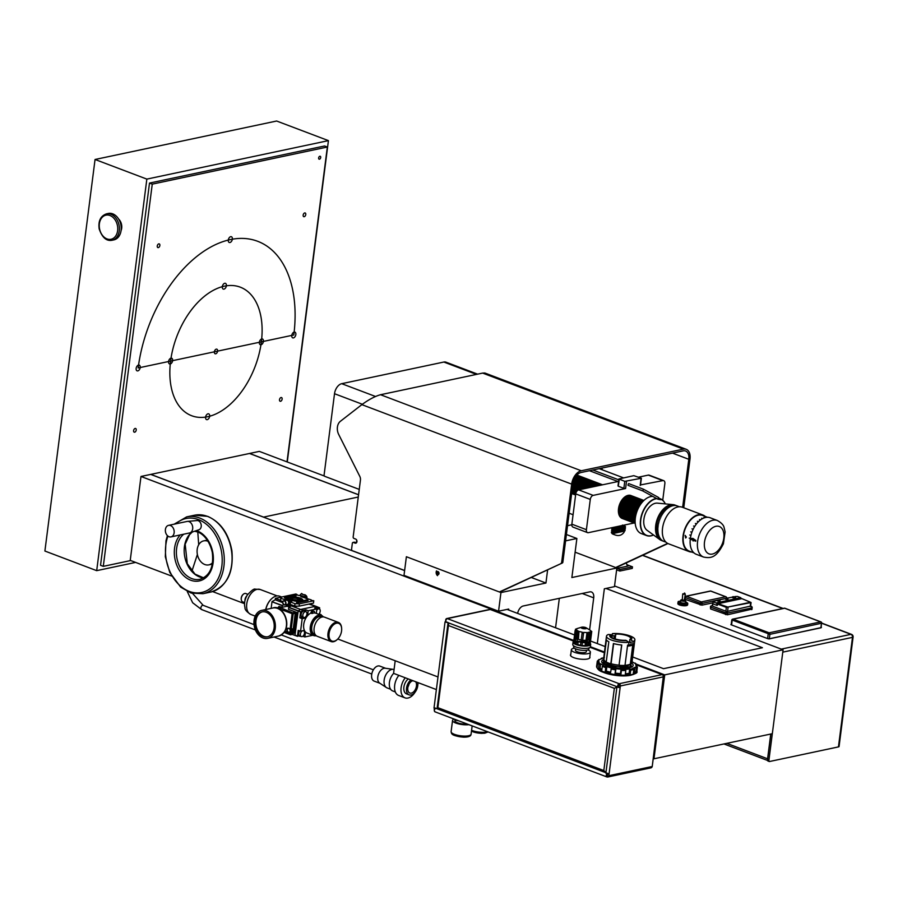 <?xml version="1.0" encoding="UTF-8"?>
<svg xmlns="http://www.w3.org/2000/svg" width="898" height="898" viewBox="0 0 898 898"><rect width="100%" height="100%" fill="white"/><g stroke="black" fill="none" stroke-linecap="round" stroke-linejoin="round"><path stroke-width="1.35" d="M436.81 573.418L436.989 572.082L437.977 571.745L438.628 574.114L437.64 574.439L436.81 573.418L437.719 573.227M436.989 572.082L437.887 571.88M436.63 572.643A1.594 1.179 78 0 1 438.572 572.004A1.594 1.179 78 0 1 438.235 574.63A1.594 1.179 78 0 1 436.63 572.643M499.378 591.973L562.361 562.979A1.179 0.864 -102 0 0 562.855 562.204L572.89 483.854A10.417 6.353 -69.3 0 1 581.04 472.505L683.176 450.863A10.417 6.353 -69.3 0 1 685.601 451.009A10.417 6.353 -69.3 0 1 688.8 459.293L682.637 507.348M562.855 562.204L561.643 562.462A1.179 0.864 78 0 1 561.16 563.237M561.643 562.462L571.678 484.123A12.258 7.487 110.7 0 1 581.275 470.765L683.389 449.123A12.258 7.487 110.7 0 1 686.24 449.303L484.875 373.018L482.653 373.085L683.389 449.123M581.275 470.765L380.539 394.727C374.982 396.265 368.764 399.565 361.86 404.639L340.398 421.285A9.822 7.24 78 0 0 338.703 434.475L359.795 476.378A4.905 3.626 -102 0 1 360.446 480.071L353.161 536.914A1.212 0.898 78 0 0 353.913 538.407L355.619 539.058A2.144 1.583 78 0 1 356.966 541.225A2.144 1.583 78 0 1 355.81 543.178A2.144 1.583 78 0 1 355.103 543.122L353.397 542.471L354.598 542.224A1.212 0.898 -102 0 0 353.846 542.381M404.628 570.488L352.342 550.687A1.212 0.898 78 0 1 351.589 549.194L352.342 543.29A1.212 0.898 78 0 1 353.397 542.471M686.24 449.303A12.258 7.487 110.7 0 1 690.001 459.058L683.76 507.774M667.932 543.526L616.017 567.682M380.539 394.727L482.653 373.085M615.646 567.547L667.618 543.369M562.361 562.979L499.737 592.108M354.598 542.224L356.304 542.863A2.144 1.583 -102 0 0 356.371 542.886L356.719 540.181M477.613 374.152L445.992 362.175A9.204 5.613 110.7 0 0 443.848 362.04L341.723 383.682A9.204 5.613 110.7 0 0 334.516 393.717L324.111 474.919A1.179 0.864 78 0 0 324.84 476.367L359.245 489.399M571.813 524.78L567.525 525.689M602.03 469.71L602.255 468.004M597.316 643.597L604.343 588.796L614.468 586.641L616.859 567.996L571.869 577.537L576.875 538.486L565.583 540.877M555.559 627.781L559.331 598.326M589.616 629.88L593.713 597.844A7.364 4.49 110.7 0 0 591.468 591.995A7.364 4.49 110.7 0 0 589.75 591.883L523.287 605.97A7.364 4.49 110.7 0 0 517.618 613.401M575.124 552.191L616.859 567.996M508.571 609.978L508.695 609.057L498.558 611.212L500.949 592.568L545.939 583.027L547.623 569.837M498.558 611.212L403.999 575.382L406.39 556.738L500.949 592.568M545.939 583.027L531.234 577.459M566.402 534.512L576.875 538.486M395.199 660.748L393.582 673.365L436.372 689.574M693.851 540.27A1.201 0.887 78 0 1 693.469 538.822M693.099 541.011L693.705 540.439L690.281 539.148L690.371 538.407L692.987 538.441L695.827 540.473A19.543 11.921 110.7 0 0 695.737 541.213L693.705 540.439L693.795 539.698M691.898 538.98L691.808 539.72M644.068 500.298A19.442 11.865 110.7 0 0 644.012 500.343A19.442 11.865 110.7 0 0 635.324 517.899A19.442 11.865 110.7 0 0 635.234 523.545A19.442 11.865 110.7 0 0 635.234 523.613M653.486 534.961A19.442 11.865 -69.3 0 1 640.779 519.964A19.442 11.865 -69.3 0 1 656.865 498.648M659.951 498.884A19.442 11.865 -69.3 0 1 665.261 503.89M666.013 542.201L661.523 540.506A18.948 11.562 -69.3 0 1 659.828 539.586L647.088 530.303A14.727 8.98 -69.3 0 1 645.213 514.06A14.727 8.98 -69.3 0 1 657.381 503.138L673.073 504.631A18.948 11.562 -69.3 0 1 674.948 505.069L679.438 506.764M656.483 498.435A19.633 11.977 110.7 0 0 640.51 519.942A19.633 11.977 110.7 0 0 646.515 535.556L641.352 533.603A19.633 11.977 -69.3 0 1 635.245 523.68A19.633 11.977 -69.3 0 1 635.346 517.989A19.633 11.977 -69.3 0 1 644.124 500.253A19.633 11.977 -69.3 0 1 652.745 496.392M646.515 535.556A19.633 11.977 110.7 0 0 653.542 535.006M665.317 503.89A19.633 11.977 110.7 0 0 660.434 498.828A19.633 11.977 110.7 0 0 659.671 498.592M694.053 540.035L695.804 540.697M690.371 538.407A19.543 11.921 -69.3 0 1 710.15 517.764L717.423 520.526A19.543 11.921 110.7 0 0 697.6 541.528A19.543 11.921 110.7 0 0 703.583 557.063L696.309 554.313A19.543 11.921 -69.3 0 1 690.281 539.148M690.584 538.721L692.066 539.283M576.819 475.177A12.269 7.487 -69.3 0 1 578.514 475.727M576.348 475.716A12.269 7.487 -69.3 0 1 579.726 476.176M575.427 476.973A12.269 7.487 -69.3 0 1 580.927 476.636M574.159 479.341A12.269 7.487 -69.3 0 1 582.129 477.096M573.081 482.686A12.269 7.487 -69.3 0 1 583.341 477.545M572.509 486.817A12.269 7.487 -69.3 0 1 584.542 478.005M572.576 493.866A12.269 7.487 -69.3 0 1 572.711 491.386A12.269 7.487 -69.3 0 1 585.743 478.466M573.788 494.327A12.269 7.487 -69.3 0 1 573.912 491.846A12.269 7.487 -69.3 0 1 586.955 478.915M574.989 494.776A12.269 7.487 -69.3 0 1 575.124 492.295A12.269 7.487 -69.3 0 1 588.156 479.375M576.494 491.689A12.269 7.487 -69.3 0 1 589.369 479.835M578.233 489.994A12.269 7.487 -69.3 0 1 590.57 480.284M579.715 489.646A12.269 7.487 -69.3 0 1 591.771 480.744M581.208 489.32A12.269 7.487 -69.3 0 1 592.983 481.205M582.757 488.995A12.269 7.487 -69.3 0 1 594.184 481.654M584.34 488.658A12.269 7.487 -69.3 0 1 595.385 482.114M585.979 488.31A12.269 7.487 -69.3 0 1 596.598 482.574M587.685 487.951A12.269 7.487 -69.3 0 1 597.799 483.023M589.458 487.58A12.269 7.487 -69.3 0 1 599.011 483.483M591.322 487.176A12.269 7.487 -69.3 0 1 600.212 483.943M593.32 486.761A12.269 7.487 -69.3 0 1 601.413 484.392M595.531 486.289A12.269 7.487 -69.3 0 1 602.536 484.808M598.203 485.728A12.269 7.487 -69.3 0 1 602.468 484.819M622.886 518.674A12.269 7.487 -69.3 0 1 618.509 508.728A12.269 7.487 -69.3 0 1 631.541 495.808M624.088 519.134A12.269 7.487 -69.3 0 1 619.71 509.188A12.269 7.487 -69.3 0 1 632.753 496.268M625.289 519.594A12.269 7.487 -69.3 0 1 620.911 509.649A12.269 7.487 -69.3 0 1 633.954 496.717M626.501 520.043A12.269 7.487 -69.3 0 1 622.123 510.098A12.269 7.487 -69.3 0 1 635.167 497.178M627.702 520.503A12.269 7.487 -69.3 0 1 623.324 510.558A12.269 7.487 -69.3 0 1 636.368 497.638M628.914 520.963A12.269 7.487 -69.3 0 1 624.537 511.018A12.269 7.487 -69.3 0 1 637.569 498.087M630.115 521.412A12.269 7.487 -69.3 0 1 625.738 511.467A12.269 7.487 -69.3 0 1 638.781 498.547M631.316 521.873A12.269 7.487 -69.3 0 1 626.939 511.927A12.269 7.487 -69.3 0 1 639.982 499.007M632.529 522.333A12.269 7.487 -69.3 0 1 628.151 512.388A12.269 7.487 -69.3 0 1 641.183 499.456M633.73 522.782A12.269 7.487 -69.3 0 1 629.352 512.837A12.269 7.487 -69.3 0 1 642.396 499.917M634.931 523.242A12.269 7.487 -69.3 0 1 630.553 513.297A12.269 7.487 -69.3 0 1 643.597 500.377M635.212 523.388A12.269 7.487 -69.3 0 1 631.765 513.757A12.269 7.487 -69.3 0 1 643.9 500.455M635.178 523.006A12.269 7.487 -69.3 0 1 632.967 514.206A12.269 7.487 -69.3 0 1 643.619 500.714M635.122 521.772A12.269 7.487 -69.3 0 1 634.168 514.666A12.269 7.487 -69.3 0 1 642.755 501.6M635.279 518.269A12.269 7.487 -69.3 0 1 635.38 515.126A12.269 7.487 -69.3 0 1 640.566 504.328M686.364 537.083L685.129 535.399L685.679 538.014L686.364 537.083M659.828 539.586A18.948 11.562 -69.3 0 1 657.426 518.685A18.948 11.562 -69.3 0 1 673.073 504.631M691.696 552.034A19.543 11.921 -69.3 0 1 689.035 551.552L668.527 543.784A19.543 11.921 -69.3 0 1 664.295 521.289A19.543 11.921 -69.3 0 1 682.368 507.247L702.876 515.014A19.543 11.921 -69.3 0 1 705.188 516.417M689.035 551.552A19.543 11.921 -69.3 0 1 684.804 529.057A19.543 11.921 -69.3 0 1 702.876 515.014M707.489 517.293L702.707 515.474A19.049 11.618 110.7 0 0 685.084 529.169A19.049 11.618 110.7 0 0 689.204 551.091L693.997 552.91M632.663 656.988L663.543 668.684L762.436 647.727L605.959 588.448M358.56 494.731L249.61 453.456L259.331 451.391L324.425 476.052M636.446 664.161L664.722 674.881L653.98 758.776L772.325 733.7L783.078 649.793L614.558 585.956M212.456 563.562A12.269 9.047 78 0 1 210.009 564.618L208.83 564.864A12.269 9.047 78 0 1 204.8 564.516A12.269 9.047 78 0 1 197.089 552.057A12.269 9.047 78 0 1 203.745 540.854A12.269 9.047 78 0 1 207.786 541.213A12.269 9.047 78 0 1 208.055 541.326M203.745 540.854L204.924 540.607A12.269 9.047 78 0 1 207.584 540.574M212.59 562.698A12.269 9.047 78 0 1 208.83 564.864M204.418 540.719A12.291 9.07 78 0 1 207.573 540.551M212.456 563.596A12.291 9.07 78 0 1 209.503 564.73M197.38 554.459L191.925 571.139M197.796 532.099L198.705 544.783M169.06 536.723A5.893 4.344 78 0 1 165.355 530.74A5.893 4.344 78 0 1 168.555 525.364A5.893 4.344 78 0 1 174.021 530.224A5.893 4.344 78 0 1 170.99 536.892A5.893 4.344 78 0 1 169.06 536.723M168.555 525.364L187.098 521.435A5.893 4.344 78 0 1 187.48 521.379A5.893 4.344 78 0 1 192.565 526.295A5.893 4.344 78 0 1 189.916 532.851A5.893 4.344 78 0 1 189.534 532.963L170.99 536.892M187.48 521.379L197.055 520.548A4.715 3.48 78 0 1 201.118 524.477A4.715 3.48 78 0 1 198.997 529.73L189.916 532.851M605.162 646.571L590.536 641.026M574.563 634.976L507.067 609.405M404.616 570.589L150.718 474.413L140.986 476.468L573.856 640.454M358.56 494.787L249.509 453.479L150.808 474.391L263.563 517.102L358.268 497.032M653.98 758.776L653.261 758.507M437.988 676.957L337.783 638.994M244.57 603.692L212.613 591.58M171.63 576.056L130.232 560.374L140.986 476.468M604.466 652.049L590.39 646.717M664.722 674.881L783.078 649.793M628.959 664.655A11.595 3.356 -172.7 0 1 628.948 664.688A11.595 3.356 -172.7 0 1 619.598 666.675A11.595 3.356 7.3 0 1 616.645 666.372A11.595 3.356 -172.7 0 1 609.809 664.722A11.595 3.356 -172.7 0 1 606.15 662.398A11.595 3.356 -172.7 0 1 605.959 661.714M614.266 667.573L614.367 666.81A14.301 4.131 7.3 0 1 604.062 662.904L603.894 664.194M611.448 637.064L611.718 634.965A9.968 2.885 7.3 0 0 610.898 635.919A9.968 2.885 7.3 0 0 615.691 639.084A9.968 2.885 7.3 0 0 625.771 640.285L628.993 642.328A14.301 4.131 -172.7 0 1 613.985 640.858A14.301 4.131 -172.7 0 1 606.498 636.154A14.301 4.131 -172.7 0 1 608.294 634.493L610.831 634.628A11.124 3.21 7.3 0 0 613.435 638.747A11.124 3.21 7.3 0 0 626.658 640.622M614.67 638.759A9.968 2.885 -172.7 0 1 615.209 638.725L613.693 638.388M629.509 642.115L629.857 639.421A9.968 2.885 7.3 0 0 630.677 638.456A9.968 2.885 7.3 0 0 627.376 635.795A9.968 2.885 7.3 0 0 615.804 634.1L615.209 638.725M603.602 658.952A14.301 4.131 7.3 0 0 603.557 659.154A14.301 4.131 7.3 0 0 603.546 659.368L606.139 639.095A14.301 4.131 7.3 0 0 608.822 641.789L606.229 662.062A14.301 4.131 7.3 0 0 610.808 663.802L611.067 663.745A13.919 4.019 7.3 0 0 619.048 665.16L621.764 645.022A14.301 4.131 7.3 0 1 613.401 643.529L610.808 663.802M619.171 665.283A14.301 4.131 7.3 0 0 624.997 665.407L627.601 645.134A14.301 4.131 7.3 0 0 628.634 645.056L628.993 642.328M629.857 639.421L630.744 639.758A11.124 3.21 7.3 0 0 628.129 635.638A11.124 3.21 7.3 0 0 614.905 633.764L612.38 633.629A14.301 4.131 -172.7 0 1 627.388 635.088A14.301 4.131 -172.7 0 1 634.875 639.791A14.301 4.131 -172.7 0 1 633.068 641.464L632.72 644.192A14.301 4.131 7.3 0 0 633.281 643.933L630.688 664.194A14.301 4.131 7.3 0 0 631.923 662.791A14.301 4.131 7.3 0 0 631.934 662.578M630.744 639.758L633.068 641.464M628.881 642.25L631.215 642.048L628.959 642.53M628.308 645.202L630.89 644.663L631.215 642.048M612.38 633.629L612.088 635.885M628.331 645.09L628.207 646.055A13.919 4.019 7.3 0 0 632.293 645.191L632.72 644.192M625.019 665.272A13.919 4.019 7.3 0 0 630.306 664.127L630.688 664.194M632.865 644.135L630.306 664.127M610.831 634.628L611.718 634.965M615.804 634.1L614.905 633.764M611.549 636.312L614.434 635.694L611.583 635.997M614.097 638.298L614.434 635.694M604.152 660.097A14.301 4.131 7.3 0 0 603.613 660.569L603.344 662.398M622.022 668.381L622.123 667.584A14.301 4.131 7.3 0 0 631.316 665.631L631.103 667.304M630.766 664.161L630.609 665.373M628.948 664.688A3.087 0.898 7.3 0 0 629.509 664.947L631.316 665.631M622.123 667.584L620.316 666.9A3.087 0.898 7.3 0 0 619.598 666.675M616.645 666.372A3.087 0.898 7.3 0 0 615.983 666.462L614.367 666.81M604.062 662.904L605.679 662.556A3.087 0.898 7.3 0 0 606.15 662.398M605.117 661.141L603.613 660.569M603.546 659.368L603.927 659.435A13.919 4.019 7.3 0 0 606.251 661.871M621.629 645.011L619.048 665.16M613.648 643.597L611.067 663.745M606.431 639.915L603.927 659.435M630.89 644.663L632.293 645.191M584.228 628.477L582.129 627.724L585.541 628.162L584.228 628.477M584.463 628.791A2.75 0.797 7.3 0 0 586.17 627.803A2.75 0.797 7.3 0 0 584.89 627.32A2.75 0.797 7.3 0 0 581.612 627.219A2.75 0.797 7.3 0 0 581.567 628.117A2.75 0.797 7.3 0 0 584.463 628.791M590.817 632.809L589.447 639.982L590.457 639.915L591.367 632.798M589.447 639.982L588.796 639.825L589.795 632.001L590.401 632.529M587.371 640.195A7.184 2.077 7.3 0 0 588.796 639.825M589.795 632.001A7.184 2.077 -172.7 0 1 587.842 632.439L587.662 633.64L586.91 633.101L585.956 640.555L587.314 640.611L588.089 633.595M588.168 633.023L587.662 633.64M585.956 640.555L586.91 633.101M586.596 632.518A7.184 2.077 -172.7 0 1 583.678 632.372L582.622 640.397L581.163 640.207L582.117 632.787M585.597 640.341A7.184 2.077 -172.7 0 1 582.679 640.207M589.324 639.96L589.088 641.812L576.999 641.228L577.234 639.41M576.999 641.228A7.184 2.077 7.3 0 0 577.055 641.251L578.166 641.666A7.184 2.077 7.3 0 0 580.927 642.328L582.375 642.53A7.184 2.077 7.3 0 0 585.294 642.676L586.54 642.598A7.184 2.077 7.3 0 0 588.504 642.16L590.154 642.238L589.066 641.834A7.184 2.077 7.3 0 0 589.088 641.812M581.186 639.993A7.184 2.077 -172.7 0 1 578.458 639.331L576.718 639.14L577.773 632.192M575.899 629.958L577.279 628.533A7.184 2.077 -172.7 0 1 577.717 628.375L581.612 627.219M575.73 630.037L576.46 629.7A7.184 2.077 7.3 0 1 576.404 629.352A7.184 2.077 7.3 0 1 576.707 628.858L576.011 629.071L576.583 628.746M576.797 630.16L575.124 643.215L574.439 643.181L576.067 630.497L576.797 630.16A7.184 2.077 7.3 0 0 578.357 631.092L577.852 631.563L578.548 632.214L577.852 631.563M577.998 639.432L578.548 632.214M578.963 631.979L578.458 639.331M582.622 640.397L583.577 632.944L582.97 633.416L582.23 632.17A7.184 2.077 -172.7 0 1 579.457 631.507M582.97 633.416L582.117 632.731L581.163 640.207M583.577 632.944L583.678 632.372M590.963 632.192L590.368 631.676A7.184 2.077 7.3 0 0 590.671 631.182A7.184 2.077 7.3 0 0 590.615 630.823L590.278 630.362A7.184 2.077 7.3 0 0 589.649 629.902L586.17 627.803M591.109 632.327L590.906 630.766M589.144 642.317L588.774 645.213L589.784 645.146L590.154 642.238M588.774 645.213L588.123 645.056L588.504 642.16M586.697 645.426A7.184 2.077 7.3 0 0 588.123 645.056M585.664 642.889L585.283 645.785L586.641 645.842L586.877 643.047M585.283 645.785L585.294 642.676M582.375 642.53L582.005 645.438A7.184 2.077 7.3 0 0 584.924 645.572M582.005 645.438L582.319 642.732M580.49 645.438L580.86 642.53L580.49 645.438L581.949 645.628M578.166 641.666L577.784 644.562A7.184 2.077 7.3 0 0 580.523 645.224M577.784 644.562L577.706 641.767M576.561 641.621L576.045 644.371L577.335 644.663M575.124 643.215A7.184 2.077 7.3 0 0 576.112 643.888M573.743 641.363A8.89 2.571 7.3 0 0 573.047 642.193A8.89 2.571 7.3 0 0 583.891 646.077A8.89 2.571 7.3 0 0 590.682 644.45A8.89 2.571 7.3 0 0 590.222 643.473M573.047 642.193L572.756 644.528A8.89 2.571 7.3 0 0 583.588 648.412A8.89 2.571 7.3 0 0 590.379 646.785L590.682 644.45M573.755 645.931L573.609 646.998A7.712 2.234 7.3 0 0 583.027 650.376A7.712 2.234 7.3 0 0 588.92 648.962L589.054 647.896M575.618 648.839L575.427 650.264A5.5 1.594 7.3 0 0 582.14 652.678A5.5 1.594 7.3 0 0 586.338 651.667L586.517 650.231M574.394 648.165A9.586 2.773 7.3 0 0 571.375 649.748A9.586 2.773 7.3 0 0 583.071 653.935A9.586 2.773 7.3 0 0 590.39 652.184A9.586 2.773 7.3 0 0 587.876 649.894M631.316 667.214L630.935 665.025M603.501 661.433L602.805 663.409M603.927 659.469A15.85 4.58 7.3 0 0 602.266 662.881A15.85 4.58 7.3 0 0 606.958 665.643A15.85 4.58 7.3 0 0 632.237 666.72A15.85 4.58 7.3 0 0 631.788 663.218M631.182 675.128A18.746 5.422 -172.7 0 1 604.197 672.658A18.746 5.422 -172.7 0 1 601.155 671.277M610.606 672.232A18.746 5.422 -172.7 0 1 606.296 671.087L605.263 671.3A20.295 5.871 7.3 0 0 607.8 672.041A20.295 5.871 7.3 0 0 610.539 672.703L611.426 667.888A18.746 5.422 -172.7 0 1 606.857 666.675L605.735 667.629A20.295 5.871 -172.7 0 1 602.3 666.327L603.422 665.373A18.746 5.422 -172.7 0 1 600.616 663.79L599.056 664.498A20.295 5.871 -172.7 0 1 597.608 663.05L599.179 662.342A18.746 5.422 -172.7 0 1 598.831 661.04A18.746 5.422 -172.7 0 1 598.887 660.816L597.293 661.153L596.8 664.947A20.295 5.871 7.3 0 0 596.732 665.25A20.295 5.871 7.3 0 0 597.136 666.72L597.608 663.05M605.263 671.3L605.735 667.629M601.918 669.324A18.746 5.422 -172.7 0 1 600.055 668.202L598.584 668.168A20.295 5.871 7.3 0 0 601.828 669.998L602.3 666.327M598.584 668.168L599.056 664.498M600.841 659.009L602.109 658.526A18.746 5.422 -172.7 0 0 599.819 659.592L599.056 659.458A19.52 5.646 7.3 0 0 598.124 660.67M636.929 666.237L636.951 664.812L635.672 664.509A18.746 5.422 -172.7 0 1 636.02 665.8A18.746 5.422 -172.7 0 1 635.964 666.035L637.389 667.046A20.295 5.871 -172.7 0 1 636.457 668.258L635.032 667.248A18.746 5.422 -172.7 0 1 632.742 668.314L633.797 669.493A20.295 5.871 -172.7 0 1 630.733 670.144L629.678 668.965A18.746 5.422 -172.7 0 1 625.401 669.291L625.794 670.514A20.295 5.871 -172.7 0 1 621.427 670.424L621.034 669.201A18.746 5.422 -172.7 0 1 615.927 668.684L615.523 669.829A20.295 5.871 -172.7 0 1 611.01 669.032M637.389 667.046L636.918 670.705A20.295 5.871 7.3 0 0 636.985 670.402A20.295 5.871 7.3 0 0 636.996 670.099M633.797 669.493L633.326 673.163A20.295 5.871 7.3 0 0 635.986 671.929L636.457 668.258M625.794 670.514L625.322 674.185A20.295 5.871 7.3 0 0 630.261 673.814L630.733 670.144M620.956 674.095L620.462 673.601A18.746 5.422 -172.7 0 1 615.366 673.096L615.051 673.5A20.295 5.871 7.3 0 0 620.956 674.095L621.427 670.424M615.051 673.5L615.523 669.829M602.951 663.532L604.085 662.118M603.22 663.745L603.95 663.218M632.057 661.77A18.746 5.422 -172.7 0 1 634.235 663.05L635.604 663.588M597.293 661.153L599.056 659.458M635.986 671.929L634.471 671.648A18.746 5.422 -172.7 0 1 633.449 672.243M634.471 671.648L635.032 667.248M630.261 673.814L629.105 673.377A18.746 5.422 -172.7 0 1 625.39 673.68M629.105 673.377L629.678 668.965M615.366 673.096L615.927 668.684M620.462 673.601L621.034 669.201M606.296 671.087L606.857 666.675M600.055 668.202L600.616 663.79M616.937 686.925L614.333 688.362L603.815 770.551L437.865 707.68L437.158 708.668L605.656 772.505L603.815 770.54L605.959 772.561M614.378 688.362L448.394 625.502L447.945 623.661L437.079 708.522L437.865 707.68L448.753 622.965M637.019 664.958L662.578 674.634A1.841 1.841 0 0 1 663.745 676.587L652.251 766.32L663.285 676.868A1.841 1.358 78 0 0 662.152 674.611A1.841 1.123 -69.3 0 1 662.578 674.634A1.841 1.123 -69.3 0 0 662.152 674.611L637.052 665.104L662.152 674.611L619.193 683.715A1.852 1.134 110.7 0 0 617.813 685.399A1.852 1.134 110.7 0 0 618.318 687.195A1.852 1.134 110.7 0 0 618.744 687.228L620.103 687.745L616.915 686.992L614.344 688.384M454.186 719.085A10.069 2.907 7.3 0 0 452.558 720.387A10.069 2.907 7.3 0 0 458.137 723.788A10.069 2.907 7.3 0 0 468.936 724.675M455.005 719.433L454.837 720.679A7.768 2.245 7.3 0 0 458.99 723.26A7.768 2.245 7.3 0 0 467.207 724.024M454.949 719.377L455.959 719.758M455.892 720.319L458.833 720.847M727.638 599.303L725.606 599.314L725.719 598.438L728.009 598.539M732.993 596.609L735.709 597.159L735.585 598.113L732.656 597.742L732.779 596.788L735.552 596.934M719.725 600.975L717.693 600.998L717.805 600.111L720.095 600.223M735.024 596.564L737.359 596.429L740.805 597.709L741.198 598.798M716.727 603.22L713.248 601.907L716.727 603.22L717.199 605.443M740.704 597.698L716.896 602.738M712.9 603.355L713.36 601.121L712.597 603.535M742.017 598.708L750.548 602.255L727.829 607.07L718.074 603.703L717.188 605.465L713.001 603.86M767.588 759.618A2.458 1.493 -69.3 0 1 767.588 758.799L770.753 734.036M751.693 609.203L727.324 614.804L727.548 613.053L725.82 612.885A1.224 0.752 -69.3 0 1 726.785 611.549L750.358 606.116M712.597 605.701L711.8 605.869A1.224 0.752 110.7 0 0 710.834 607.205L710.745 606.689M727.324 614.804L710.61 608.956L710.43 606.88A1.224 1.224 0 0 1 711.396 605.836L712.327 605.634M717.693 604.096L726.37 607.385L725.876 611.201L712.698 606.217L712.597 603.546L712.294 605.892M751.851 607.418L751.637 609.652M750.627 606.217L751.098 606.397A1.224 0.752 -69.3 0 1 751.39 606.408L751.39 606.408A1.224 0.752 -69.3 0 1 751.772 607.16M712.686 602.872L701.866 605.162L702.09 603.411L700.373 603.243A1.224 0.752 -69.3 0 1 701.327 601.907L686.341 596.227A1.224 0.752 110.7 0 0 685.387 597.563L685.286 597.047M701.866 605.162L685.163 599.314L684.983 597.237A1.224 1.224 0 0 1 685.937 596.193L710.262 591.041A1.224 0.909 -102 0 0 709.903 591.232M685.937 596.193A1.224 0.909 -102 0 1 686.341 596.227L710.666 591.075A1.224 0.909 -102 0 0 710.262 591.041A1.224 1.224 0 0 1 710.947 591.097A1.224 0.752 -69.3 0 1 711.171 591.266M726.392 597.776L726.718 598.079A1.224 1.224 0 0 0 725.932 596.766L725.932 596.766A1.224 0.752 -69.3 0 1 726.325 597.518M726.426 598.079A1.224 0.909 78 0 0 725.651 596.755A1.224 0.752 -69.3 0 1 725.932 596.766L710.947 591.097A1.224 0.752 -69.3 0 0 710.666 591.075L725.651 596.755L701.327 601.907A1.224 0.909 -102 0 1 702.09 603.411L717.816 600.089M687.688 603.636A4.95 1.437 -172.7 0 1 687.767 603.961A4.95 1.437 -172.7 0 1 684.747 604.87A4.95 1.437 -172.7 0 1 679.584 604.006A4.95 1.437 -172.7 0 1 677.934 602.704A4.95 1.437 -172.7 0 1 678.091 602.401M678.203 601.537L678.08 602.468L679.606 604.006L684.377 604.859L687.621 604.163L687.745 603.231L684.5 603.927L679.73 603.074L678.203 601.537L680.673 601.009M685.803 605.723A4.905 1.414 7.3 0 0 686.847 605.499L685.803 605.723A4.905 1.414 -172.7 0 1 680.583 605.286A4.905 1.414 -172.7 0 1 677.867 603.647L677.934 602.704M687.767 603.961L687.599 604.893A4.905 1.414 -172.7 0 1 686.847 605.499M730.871 624.671L731.589 624.941L732.151 620.507A1.212 0.741 -69.3 0 1 733.105 619.171A1.212 0.898 -102 0 0 732.701 619.137L784.268 608.215A1.212 0.898 78 0 1 784.672 608.249A1.212 0.741 -69.3 0 1 785.178 608.44M767.61 638.59L731.589 624.941L767.61 638.59L769.317 638.759L769.878 634.325A1.212 0.898 -102 0 0 769.126 632.821A1.212 0.741 110.7 0 0 768.172 634.145L767.61 638.59L769.092 638.916L821.412 627.556M626.939 564.73L632.473 566.829L632.271 568.412L619.811 571.049L616.623 569.837M684.377 604.859L684.5 603.927M685.544 601.581L687.745 603.231M679.606 604.006L679.73 603.074M682.278 599.752A2.458 0.707 7.3 0 0 680.774 600.212L680.538 602.075A2.458 0.707 7.3 0 0 682.884 603.086A2.458 0.707 7.3 0 0 685.41 602.693L685.645 600.829A2.458 0.707 7.3 0 0 684.837 600.178A2.458 0.707 7.3 0 0 684.31 600.01M680.774 600.212A2.458 0.707 7.3 0 0 683.12 601.222A2.458 0.707 7.3 0 0 685.645 600.829M682.255 599.954L684.276 600.212M627.32 566.2A7.364 5.433 -102 0 0 627.208 565.639L628.196 566.009L618.475 568.075L617.476 567.693A7.364 5.433 -102 0 0 617.308 567.076M632.473 566.829L620.024 569.467L616.825 568.254M620.024 569.467L619.811 571.049M616.645 567.379L617.476 567.693M627.208 565.639A7.364 5.433 -102 0 0 626.119 562.979M821.76 623.1L851.54 634.381A2.458 1.493 110.7 0 0 850.967 634.347L781.271 649.119M768.879 760.561A1.179 0.718 -69.3 0 0 769.519 761.515L838.451 746.9A2.458 0.707 7.3 0 0 839.069 746.53L853.1 636.985A2.458 0.707 7.3 0 1 852.483 637.367L782.775 652.139L768.879 760.561L767.532 760.045L770.866 734.003M767.532 760.045A1.179 0.718 110.7 0 0 768.172 760.999M718.074 603.703L741.871 598.652M717.188 605.465L713.001 603.883M783.92 608.406A1.212 0.898 78 0 1 784.268 608.215A1.212 1.212 0 0 1 784.953 608.272L820.974 621.91A1.212 0.741 110.7 0 0 820.693 621.899A1.212 0.898 78 0 1 821.446 623.392L820.94 627.388M769.317 638.759L820.884 627.825M821.367 622.651A1.212 0.741 110.7 0 0 820.974 621.91A1.212 1.212 0 0 1 821.749 623.201L769.878 634.325L732.061 619.99M271.6 598.775A13.335 8.138 110.7 0 0 271.454 598.91A13.335 8.138 110.7 0 0 265.718 609.529M281.691 597.002L279.66 596.227A13.919 8.486 110.7 0 0 271.757 598.629A13.919 8.486 110.7 0 0 265.819 609.506M280.546 608.451A1.931 1.426 -102 0 0 279.547 608.193L278.268 608.462A1.931 1.426 -102 0 0 278.066 608.53L278.178 607.486A0.775 0.572 78 0 1 278.84 606.969L292.714 612.829L292.108 613.671L280.198 609.158L280.805 608.316M279.862 609.45A1.931 1.426 -102 0 0 278.268 608.462M289.122 632.214A1.931 1.426 -102 0 0 288.325 628.432A1.931 1.426 -102 0 0 289.122 632.214L290.402 631.945A1.931 1.426 -102 0 0 291.143 629.06M266.392 610.797A14.301 10.552 -102 0 0 261.688 610.382A14.301 10.552 -102 0 0 254.336 626.557A14.301 10.552 -102 0 0 267.615 638.366A14.301 10.552 -102 0 0 275.372 625.311A14.301 10.552 -102 0 0 266.392 610.797M279.39 606.857A0.775 0.572 78 0 1 279.862 606.756L278.952 606.868M292.254 633L293.276 633.382L295.902 612.829L294.757 612.391A0.775 0.572 78 0 1 295.24 613.345L292.793 632.428A0.775 0.572 78 0 1 292.131 632.944M295.24 613.345L293.197 613.783L291.244 629.049L292.265 628.825L291.771 632.641A0.775 0.572 78 0 1 291.109 633.169L284.857 631.451M263.103 636.48A12.752 9.407 -102 0 0 267.301 636.85A12.752 9.407 -102 0 0 273.856 622.426A12.752 9.407 -102 0 0 262.014 611.897A12.752 9.407 -102 0 0 255.088 623.538A12.752 9.407 -102 0 0 263.103 636.48M262.396 611.819A12.752 9.407 -102 0 0 255.874 623.639A12.752 9.407 -102 0 0 263.866 636.323A12.752 9.407 -102 0 0 267.683 636.761M291.244 629.049L288.325 628.241A1.549 1.145 -102 0 0 286.99 629.274L286.922 632.237M290.155 628.937L292.108 613.671L293.197 613.783A0.775 0.572 -102 0 0 292.714 612.829L294.757 612.391M311.157 600.38L313.784 600.762L313.481 603.119L299.079 606.161L294.712 606.083L295.004 603.725L290.481 602.019L291.603 601.772L292.625 599.797L292.355 599L291.558 599.797A1.47 0.898 110.7 0 0 290.941 601.088L290.829 601.941M288.202 605.768L287.169 604.983A1.628 0.988 110.7 0 0 287.169 604.983L288.516 605.881M286.473 604.769A2.088 1.268 110.7 0 0 286.855 605.342L288.011 605.858M287.876 606.128L286.664 605.443A2.245 1.369 -69.3 0 1 286.215 604.646A2.705 1.998 -102 0 0 286.698 604.87A2.705 1.998 -102 0 0 287.596 604.949A2.705 1.998 -102 0 0 289.055 602.479A2.705 1.998 -102 0 0 287.36 599.729A2.705 1.998 -102 0 0 286.473 599.651A2.705 1.998 -102 0 0 285.384 600.47M287.472 604.376A2.122 1.571 -102 0 0 286.585 600.223L283.914 600.784A2.122 1.571 78 0 1 284.789 604.949A2.122 1.571 78 0 1 283.914 600.784C282.241 600.975 282.286 602.345 284.049 604.882L287.472 604.376M287.843 604.87A2.705 1.998 -102 0 0 288.101 604.837A2.705 1.998 -102 0 0 288.55 604.668A2.705 1.998 -102 0 0 289.167 604.051A2.705 1.998 -102 0 0 289.47 601.671A2.705 1.998 -102 0 0 289.055 600.672A2.705 1.998 -102 0 0 287.865 599.617A2.705 1.998 -102 0 0 286.978 599.55A2.705 1.998 -102 0 0 286.731 599.617M288.931 596.553L286.956 597.563L288.931 596.553L290.761 597.641M288.887 600.425A2.088 1.268 -69.3 0 1 289.74 598.719L291.109 597.372L289.818 598.652L290.503 598.91L291.794 597.63L291.109 597.372M291.165 604.736L291.199 605.903M292.535 599.101L292.625 599.797M288.067 596.452L286.945 597.563A2.245 1.369 110.7 0 0 286.024 599.516L286.406 599.662M290.234 606.453L289.852 606.161A1.774 1.089 -69.3 0 1 289.482 604.837L289.998 600.841A1.774 1.089 -69.3 0 1 290.728 599.292L291.794 597.63L290.66 599.067A2.088 1.268 110.7 0 0 289.785 600.885L289.571 602.58M294.117 605.858L293.983 606.891L291.266 605.858L288.819 607.25L298.215 610.808L294.982 635.324L301.066 636.457M311.224 599.886L300.886 596.631M296.957 594.992L300.976 595.913M297.014 594.51L295.913 593.993L281.512 597.047L280.277 600.616L282.926 601.615M285.53 599.886L280.58 598.259M295.004 603.725L299.382 603.815L299.079 606.161M313.784 600.762L299.382 603.815M297.272 602.771L296.531 602.491L297.137 601.649L297.878 601.929L297.272 602.771L308.093 600.481L307.677 599.853L297.878 601.929M288.426 596.362L295.599 595.273L296.014 595.902L289.706 597.237M286.058 598.012L284.442 597.911L285.048 597.069L288.011 596.44M292.052 600.369A6.802 1.964 7.3 0 0 298.439 601.379M302.615 600.493A6.802 1.964 7.3 0 0 302.783 599.842A6.802 1.964 7.3 0 0 302.009 599M294.712 606.083L290.189 604.365L290.481 602.019M285.104 599.976L285.025 600.549M297.137 601.649L307.677 599.853M286.911 597.114L285.048 597.069M295.599 595.273L289.055 596.665M285.788 597.361L285.182 598.203M306.981 597.63L306.97 597.686A1.47 0.898 110.7 0 0 306.667 596.598L306.027 596.104L305.545 597.058L306.151 598.663M306.263 597.832L300.987 595.845L300.886 596.665M300.987 595.845L306.184 597.552M305.545 597.058L300.909 595.554M304.579 596.553L305.129 594.802L302.592 594.498M303.49 594.835A2.088 1.268 110.7 0 0 303.333 594.689L301.582 593.466L300.46 594.981M305.185 594.846L305.612 595.7M305.129 594.802L306.207 595.767A2.088 1.268 110.7 0 1 306.588 596.384A2.245 1.369 -69.3 0 0 306.207 595.632M292.86 600.021L298.978 600.807A5.792 1.673 7.3 0 0 292.827 600.01M299.797 630.924A3.087 1.886 110.7 0 0 298.675 633.449A3.087 1.886 110.7 0 0 299.618 635.907L301.335 636.559A3.087 1.886 110.7 0 0 304.197 634.336A3.087 1.886 110.7 0 0 303.524 630.778A3.087 1.886 110.7 0 0 300.392 634.1A3.087 1.886 110.7 0 0 301.335 636.559M305.971 611.695L304.254 611.044A3.087 1.886 110.7 0 0 301.122 614.367A3.087 1.886 110.7 0 0 302.065 616.825L303.782 617.476A3.087 1.886 110.7 0 0 306.645 615.253A3.087 1.886 110.7 0 0 305.971 611.695A3.087 1.886 110.7 0 0 302.839 615.018A3.087 1.886 110.7 0 0 303.782 617.476M318.61 614.299A3.087 1.886 110.7 0 0 320.193 611.336A3.087 1.886 110.7 0 0 319.25 608.878L317.533 608.227A3.087 1.886 110.7 0 0 316.029 608.552M319.25 608.878A3.087 1.886 110.7 0 0 316.691 610.46M337.143 639.601A10.248 6.252 -69.3 0 1 336.941 639.803A10.248 6.252 -69.3 0 1 331.126 641.565L317.263 636.312A10.248 6.252 -69.3 0 1 315.041 624.525A10.248 6.252 -69.3 0 1 324.515 617.15L338.378 622.404A10.248 6.252 -69.3 0 1 341.566 627.579A10.248 6.252 -69.3 0 1 341.588 627.859M331.126 641.565A10.248 6.252 -69.3 0 1 328.904 629.767A10.248 6.252 -69.3 0 1 338.378 622.404M322.719 616.915A10.046 6.129 110.7 0 0 315.961 617.903A10.046 6.129 110.7 0 0 311.393 627.051A10.046 6.129 110.7 0 0 315.759 635.29M316.186 635.694A10.821 6.6 -69.3 0 1 313.615 635.548A10.821 6.6 -69.3 0 1 310.304 626.95A10.821 6.6 -69.3 0 1 321.282 615.31A10.821 6.6 -69.3 0 1 323.314 616.904M279.009 606.431L282.095 607.295L282.309 605.679L271.993 601.772L271.151 608.373M289.268 606.992L287.203 606.217L282.095 607.295M283.734 604.724L282.309 605.679M293.276 633.382L294.421 633.135L297.058 612.582L288.46 609.327L288.819 607.25M285.665 631.923L297.53 636.356L285.665 631.923M310.888 613.098L312.033 613.525A10.821 6.6 110.7 0 1 314.581 612.986L314.603 612.829A1.931 1.179 110.7 0 0 314.008 611.291L312.863 610.853A1.931 1.179 110.7 0 0 310.91 612.93L310.888 613.098A10.821 6.6 110.7 0 0 307.127 616.23A3.48 2.122 110.7 0 0 307.745 614.311L308.205 610.752L316.882 608.911L316.433 612.47A3.48 2.122 110.7 0 0 316.41 613.469M321.282 615.31L314.704 612.818A10.821 6.6 110.7 0 0 314.614 612.784M307.127 616.23A10.821 6.6 110.7 0 0 306.375 617.274A10.821 6.6 110.7 0 0 304.635 630.867A10.821 6.6 110.7 0 0 305.152 631.653A10.821 6.6 110.7 0 0 307.037 633.056L313.615 635.548M312.863 635.268L304.849 636.963L305.309 633.404A3.48 2.122 110.7 0 0 305.152 631.653M321.091 615.242L320.182 614.894M315.31 634.751L314.67 634.504A9.474 5.781 -69.3 0 1 312.627 623.605A9.474 5.781 -69.3 0 1 321.383 616.791L322.023 617.038M341.577 630.879A9.474 5.781 110.7 0 0 341.622 628.129A9.474 5.781 110.7 0 0 334.067 624.346A9.474 5.781 110.7 0 0 329.184 637.254A9.474 5.781 110.7 0 0 337.345 639.432A9.474 5.781 110.7 0 0 341.577 630.879M297.485 636.244L298.237 630.385L300.572 631.193L302.166 618.711L299.842 617.802L300.594 611.931L303.075 610.438L300.617 609.45L314.996 606.397L317.174 606.79L309.619 603.939L319.632 607.789L319.52 609.024M304.849 636.963L302.817 636.255M319.104 613.828L321.17 614.681M317.196 606.801L308.89 604.085M303.075 610.438L305.881 609.843L308.205 610.752M316.882 608.911L314.637 607.98L317.443 607.385M297.631 606.139L293.938 606.925L300.617 609.45L298.215 610.808L300.684 611.796M304.635 630.867A3.48 2.122 110.7 0 0 304.209 630.62A3.48 2.122 110.7 0 0 303.434 630.587L300.572 631.193M302.166 618.711L305.028 618.105A3.48 2.122 110.7 0 0 306.375 617.274M271.993 601.772L282.421 605.476M289.706 595.307L275.417 598.337L275.226 599.797L282.702 602.637M275.226 599.797L272.105 601.57M275.417 598.337L280.333 600.201M282.095 601.301L282.769 602.042M282.859 601.593L282.028 601.761M292.243 634.415L290.413 634.807L284.183 632.439M290.548 633.775L290.413 634.807M299.842 617.802L302.738 617.184A3.424 2.088 110.7 0 0 302.907 617.139M305.668 611.572L305.881 609.843M314.008 611.291A1.931 1.179 110.7 0 0 312.055 613.368L312.033 613.525M295.902 612.829L297.058 612.582M244.941 600.762A4.445 2.716 -69.3 0 1 246.804 595.868M247.803 594.296L245.794 593.533A4.445 2.716 110.7 0 0 243.279 594.296A4.445 2.716 110.7 0 0 241.293 598.315A4.445 2.716 110.7 0 0 241.27 599.606A4.445 2.716 110.7 0 0 242.651 601.851L244.649 602.603M241.248 599.393A3.861 2.357 -69.3 0 1 241.225 599.19A3.861 2.357 -69.3 0 1 241.236 598.068A3.861 2.357 -69.3 0 1 242.965 594.577A3.861 2.357 -69.3 0 1 243.122 594.454M624.761 481.35L618.902 478.96L633.797 475.671L641.385 478.241L624.761 481.35L623.874 488.344L625.592 488.512L593.174 495.382L578.626 489.87A3.693 2.256 110.7 0 0 575.741 493.9L571.858 524.174A3.693 2.256 110.7 0 0 572.991 527.115L587.539 532.626A3.693 2.256 -69.3 0 1 586.405 529.685L571.858 524.174M575.741 493.9L590.289 499.411A3.693 2.256 -69.3 0 1 593.174 495.382M590.289 499.411L586.405 529.685M634.134 522.984L588.392 532.671A3.693 2.256 -69.3 0 1 587.539 532.626M662.735 500.22L664.857 483.607A3.693 2.256 -69.3 0 0 663.723 480.666L649.175 475.154A3.693 2.256 110.7 0 0 648.322 475.098L638.848 477.107M648.322 475.098L662.87 480.61A3.693 2.256 -69.3 0 1 663.723 480.666M662.87 480.61L640.24 484.976M628.252 485.403A0.943 0.572 -69.3 0 1 628.903 483.685M615.04 534.927L613.267 534.265A17.185 10.484 -69.3 0 1 612.313 533.805L615.04 534.927C618.823 536.263 621.854 535.331 624.11 532.155L624.436 531.122L612.874 533.569A2.458 1.493 -69.3 0 1 612.773 533.232L624.918 530.83A2.458 1.493 110.7 0 0 625.098 530.247L612.728 532.705L625.098 530.247M613.749 534.355L612.874 533.569M611.673 532.121L611.381 532.188A2.458 1.493 110.7 0 0 611.426 532.727L611.718 532.828A2.458 1.493 110.7 0 0 612.313 533.805M611.381 532.188L611.673 532.301A2.458 1.493 110.7 0 1 611.695 531.919L611.897 530.314M612.728 532.705A2.458 1.493 -69.3 0 1 612.762 532.323L611.695 531.919M624.974 529.057L624.885 529.753A2.458 1.493 -69.3 0 1 624.806 530.146M613.154 531.56L625.289 528.989L612.874 531.448L612.762 532.323M611.583 530.37L611.987 529.607L613.053 530.011L612.941 530.886L625.356 528.428M622.303 525.487A0.584 0.572 46.6 0 1 621.966 525.611L620.35 525.902M625.064 528.316L625.176 527.44A2.458 1.493 -69.3 0 0 625.199 527.238M613.053 530.011A2.458 1.493 -69.3 0 1 613.121 529.629L625.491 527.171A2.458 1.493 110.7 0 0 625.446 526.643L613.312 529.045L625.446 526.643M613.603 529.146A2.458 1.493 110.7 0 0 613.413 529.73M623.841 525.162L624.986 526.015A2.458 1.493 -69.3 0 1 625.165 526.531M624.986 526.015L613.637 528.417L616.342 526.756M613.312 529.045A2.458 1.493 -69.3 0 1 613.637 528.417M612.335 528.451L611.965 528.529A2.458 1.493 110.7 0 0 611.774 529.113L612.066 529.225A2.458 1.493 110.7 0 0 611.987 529.607M622.022 525.566L622.886 525.869L622.55 525.049M617.745 526.452L618.778 526.239M619.283 526.116L622.336 525.453M613.02 527.452A2.458 1.493 110.7 0 0 612.245 528.641L611.965 528.529M618.318 485.762L619.306 479.285M623.874 488.344L618.419 486.278M618.004 481.53L578.626 489.87M657.875 499.176L660.704 499.692L658.414 497.492L658.032 499.176M642.867 490.88L643.383 489.163L658.661 497.526M118.626 219.033A8.699 6.421 78 0 1 121.084 230.584M106.48 213.847L108.299 213.455A13.504 9.957 78 0 1 121.095 230.449A13.504 9.957 78 0 1 113.889 239.867L112.082 240.26A13.504 9.957 -102 0 0 119.277 230.842A13.504 9.957 -102 0 0 106.48 213.847C100.554 215.969 98.118 220.998 99.184 228.934C102.192 237.588 106.48 241.36 112.082 240.26M135.609 562.406L96.692 570.657L44.9 551.035L95.053 159.485L276.629 121.017L328.421 140.627L287.259 461.976M222.322 286.642A3.076 1.875 -69.3 0 1 225.443 283.341A3.076 1.875 -69.3 0 1 226.105 286.877A3.076 1.875 -69.3 0 1 223.265 289.089A3.076 1.875 -69.3 0 1 222.322 286.642M228.294 240.035A3.076 1.875 -69.3 0 1 231.415 236.724A3.076 1.875 -69.3 0 1 232.077 240.26A3.076 1.875 -69.3 0 1 229.237 242.471A3.076 1.875 -69.3 0 1 228.294 240.035M136.148 368.393A3.076 1.875 -69.3 0 1 139.257 365.093A3.076 1.875 -69.3 0 1 139.931 368.629A3.076 1.875 -69.3 0 1 137.08 370.84A3.076 1.875 -69.3 0 1 136.148 368.393M168.566 361.524A3.076 1.875 -69.3 0 1 171.686 358.212A3.076 1.875 -69.3 0 1 172.349 361.759A3.076 1.875 -69.3 0 1 169.509 363.959A3.076 1.875 -69.3 0 1 168.566 361.524M291.783 335.414A3.076 1.875 -69.3 0 1 294.892 332.103A3.076 1.875 -69.3 0 1 295.565 335.639A3.076 1.875 -69.3 0 1 292.714 337.85A3.076 1.875 -69.3 0 1 291.783 335.414M279.514 399.677A1.976 1.201 -69.3 0 1 281.523 397.556A1.976 1.201 -69.3 0 1 281.95 399.834A1.976 1.201 -69.3 0 1 280.12 401.249A1.976 1.201 -69.3 0 1 279.514 399.677M205.597 417.155A3.076 1.875 -69.3 0 1 208.718 413.855A3.076 1.875 -69.3 0 1 209.38 417.39A3.076 1.875 -69.3 0 1 206.54 419.602A3.076 1.875 -69.3 0 1 205.597 417.155M259.354 342.284A3.076 1.875 -69.3 0 1 262.474 338.973A3.076 1.875 -69.3 0 1 263.136 342.52A3.076 1.875 -69.3 0 1 260.297 344.72A3.076 1.875 -69.3 0 1 259.354 342.284M287.012 461.875L327.343 147.025L324.582 145.981L149.495 183.08L152.256 184.135L103.292 566.357L130.693 560.543M327.343 147.025L152.256 184.135M149.495 183.08L100.531 565.313L103.292 566.357M303.165 215.093A1.976 1.201 -69.3 0 1 305.163 212.972A1.976 1.201 -69.3 0 1 305.589 215.239A1.976 1.201 -69.3 0 1 303.771 216.665A1.976 1.201 -69.3 0 1 303.165 215.093M320.698 157.509A1.56 0.954 110.7 0 0 320.216 156.263A1.56 0.954 110.7 0 0 318.779 157.386A1.56 0.954 110.7 0 0 319.116 159.182A1.56 0.954 110.7 0 0 320.698 157.509M216.283 349.142A2.458 1.493 110.7 0 0 214.454 351.376A2.458 1.493 110.7 0 0 215.116 353.767A2.458 1.493 110.7 0 0 217.395 352.005A2.458 1.493 110.7 0 0 216.856 349.176A2.458 1.493 110.7 0 0 216.283 349.142M133.611 430.602A1.976 1.201 -69.3 0 1 135.62 428.481A1.976 1.201 -69.3 0 1 136.047 430.748A1.976 1.201 -69.3 0 1 134.217 432.174A1.976 1.201 -69.3 0 1 133.611 430.602M157.262 246.018A1.976 1.201 -69.3 0 1 159.26 243.897A1.976 1.201 -69.3 0 1 159.687 246.164A1.976 1.201 -69.3 0 1 157.868 247.579A1.976 1.201 -69.3 0 1 157.262 246.018M96.692 570.657L146.845 179.106L328.421 140.627M95.053 159.485L146.845 179.106M379.921 683.288L374.118 681.088A8.015 4.894 -69.3 0 1 371.94 673.275A8.015 4.894 -69.3 0 1 377.935 665.979A8.015 4.894 -69.3 0 1 379.798 666.091L385.601 668.292M390.619 689.26L387.161 687.947A9.822 5.994 -69.3 0 1 386.432 687.576L379.641 683.097A8.015 4.894 -69.3 0 1 378.193 675.072A8.015 4.894 -69.3 0 1 384.041 668.292A8.015 4.894 -69.3 0 1 385.264 668.235L393.324 669.38A9.822 5.994 -69.3 0 1 394.065 669.571M386.432 687.576A9.822 5.994 -69.3 0 1 385.029 676.643A9.822 5.994 -69.3 0 1 393.324 669.38M395.333 691.943L392.684 690.932A10.653 6.499 -69.3 0 1 389.317 683.535A10.653 6.499 -69.3 0 1 393.638 673.377M415.089 692.156A12.763 7.79 -69.3 0 1 404.998 697.858L398.6 695.434A12.763 7.79 -69.3 0 1 398.88 675.363M418.075 682.637A12.763 7.79 -69.3 0 1 417.828 684.95M404.998 697.858A12.763 7.79 -69.3 0 1 405.29 677.799M408.298 678.933A8.497 5.186 110.7 0 0 403.887 687.206A8.497 5.186 110.7 0 0 406.502 693.873L409.129 694.861A8.497 5.186 110.7 0 0 415.505 691.606A8.497 5.186 110.7 0 0 417.682 682.491M410.925 679.932A8.497 5.186 110.7 0 0 406.513 688.194A8.497 5.186 110.7 0 0 409.129 694.861M412.957 680.706A6.544 3.985 110.7 0 0 412.934 680.706A6.544 3.985 110.7 0 0 408.04 686.667A6.544 3.985 110.7 0 0 409.825 693.032A6.544 3.985 110.7 0 0 415.381 689.417A6.544 3.985 110.7 0 0 415.639 681.717M407.984 686.903A6.544 3.985 110.7 0 0 409.017 684.175M491.06 609.798A1.841 1.123 110.7 0 0 490.723 609.529A1.841 1.123 110.7 0 0 490.297 609.506L573.766 641.127L490.297 609.506A1.841 1.358 78 0 0 489.691 609.45A1.841 1.358 78 0 1 490.297 609.506A1.841 1.123 110.7 0 1 490.723 609.529A1.841 1.841 0 0 0 489.691 609.45L446.733 618.554A1.841 1.358 78 0 1 447.339 618.61L490.297 609.506L447.339 618.61A1.852 1.134 110.7 0 0 445.891 620.63A1.852 1.134 110.7 0 0 446.89 622.123L448.259 622.64M590.098 647.312L604.376 652.723L590.098 647.312M650.814 767.88L607.856 776.983A1.841 1.358 78 0 0 608.844 775.704L651.791 766.6A1.841 1.358 78 0 1 650.814 767.88A1.841 1.358 78 0 0 651.791 766.6L608.844 775.704L609.069 773.941L605.869 773.189L616.915 686.992L620.125 687.745L620.338 685.971A1.841 1.358 78 0 0 619.193 683.715L618.744 687.228L619.193 683.715L447.339 618.61L619.193 683.715A1.841 1.358 78 0 1 620.338 685.971L663.285 676.868A1.841 1.358 78 0 0 662.152 674.611L619.193 683.715A1.852 1.134 110.7 0 0 617.745 685.724A1.852 1.134 110.7 0 0 618.744 687.228L620.125 687.745L620.338 685.971L663.285 676.868L652.251 766.32A1.841 1.841 0 0 1 650.814 767.88A1.841 1.358 78 0 1 650.208 767.835M618.318 687.195L446.463 622.101A1.852 1.134 110.7 0 1 445.958 620.294A1.852 1.134 110.7 0 1 447.339 618.61A1.841 1.358 78 0 0 445.756 619.845L445.531 621.607L445.756 619.845A1.841 1.358 78 0 1 446.733 618.554M434.396 708.477L434.262 709.566A1.841 1.358 78 0 0 434.385 710.677A1.841 1.358 78 0 1 434.262 709.566L434.396 708.477M445.049 621.887L448.001 622.684L445.049 621.887L434.003 708.084L437.461 708.78L605.925 772.751L434.475 707.792M607.856 776.983A1.841 1.358 78 0 1 607.25 776.938L607.632 773.953L607.25 776.938A1.841 1.358 78 0 0 608.844 775.704L620.125 687.745L609.08 773.941L606.341 772.909M587.483 659.009A9.822 2.84 -172.7 0 1 575.607 658.234A9.822 2.84 -172.7 0 1 570.78 654.418A9.822 2.84 -172.7 0 0 570.466 655.001A9.822 2.84 -172.7 0 0 576.572 658.481A9.822 2.84 -172.7 0 0 587.483 659.009A9.822 2.84 -172.7 0 0 589.795 656.853A9.822 2.84 -172.7 0 1 589.941 657.504A9.822 2.84 -172.7 0 1 587.483 659.009M606.824 776.905A1.852 1.134 110.7 0 1 606.24 775.614A1.852 1.134 110.7 0 1 607.003 773.84A1.852 1.134 110.7 0 0 606.24 775.917A1.852 1.134 110.7 0 0 607.25 776.938A1.852 1.134 110.7 0 1 606.824 776.905L434.969 711.811A1.852 1.134 110.7 0 1 434.385 710.509A1.852 1.134 110.7 0 1 435.16 708.735A1.852 1.134 110.7 0 0 434.385 710.823A1.852 1.134 110.7 0 0 435.395 711.833M445.531 621.607L446.115 621.831L445.531 621.607M689.204 538.16L690.551 538.665M689.787 535.006L690.955 535.444M690.73 531.874L691.898 532.312M691.999 528.843L693.166 529.292M693.57 526.015L694.715 526.452M695.378 523.467L696.511 523.904M697.376 521.278L698.464 521.693M699.508 519.515L700.541 519.908M701.697 518.225L702.64 518.584M703.897 517.45L704.661 517.742M656.225 524.174L658.402 525.004M656.505 522.804L658.683 523.624M656.853 521.424L659.031 522.254M657.269 520.054L659.446 520.885M657.751 518.707L659.929 519.538M658.29 517.383L660.479 518.213M658.896 516.092L661.074 516.911M659.547 514.835L661.736 515.654M660.255 513.622L662.443 514.453M661.007 512.466L663.195 513.297M661.815 511.366L663.992 512.197M662.645 510.333L664.834 511.164M663.521 509.379L665.699 510.21M664.419 508.493L666.597 509.323M665.339 507.696L667.517 508.526M666.282 506.988L668.46 507.808M667.236 506.36L669.414 507.19M668.191 505.832L670.379 506.663M669.156 505.406L671.345 506.236M670.121 505.08L672.299 505.911M671.064 504.856L673.253 505.675M672.007 504.732L674.185 505.563M672.916 504.71L675.105 505.54M673.814 504.799L675.992 505.619M674.667 504.99L676.856 505.81M661.164 540.327L663.341 541.157M660.4 539.889L662.578 540.708M659.682 539.35L661.86 540.169M659.009 538.71L661.197 539.541M658.402 537.992L660.58 538.811M657.841 537.172L660.03 538.003M657.358 536.286L659.536 537.116M656.921 535.32L659.11 536.14M656.561 534.276L658.75 535.107M656.27 533.176L658.447 533.996M656.045 532.009L658.223 532.828M655.888 530.785L658.077 531.616M655.809 529.528L657.998 530.359M655.809 528.226L657.987 529.057M655.877 526.902L658.054 527.721M656.011 525.543L658.189 526.374M170.598 361.086A68.731 41.937 110.7 0 0 231.448 403.18A68.731 41.937 110.7 0 0 245.929 290.144A68.731 41.937 110.7 0 0 170.598 361.086M293.803 334.976A117.818 71.885 110.7 0 0 230.326 239.598A117.818 71.885 110.7 0 0 138.169 367.967L293.803 334.976M361.86 404.639L571.678 484.123M672.501 453.12L688.8 459.293M356.304 542.863L355.103 543.122M375.51 396.478L341.723 383.682M443.848 362.04L476.468 374.399M334.516 393.717L362.354 404.257M582.207 593.488L593.713 597.844M704.481 542.224A14.626 8.924 -69.3 0 1 715.919 526.284A14.626 8.924 -69.3 0 1 723.799 538.126A14.626 8.924 -69.3 0 1 712.361 554.066A14.626 8.924 -69.3 0 1 704.481 542.224M207.371 516.35A39.276 28.972 78 0 1 232.032 556.221A39.276 28.972 78 0 1 210.738 592.063C226.756 586.63 233.817 572.879 231.897 550.822C228.766 533.67 220.706 522.187 207.707 516.372L194.451 515.228A39.276 28.972 78 0 1 207.371 516.35M203.61 577.885A24.549 18.106 78 0 1 185.168 558.612A24.549 18.106 78 0 1 192.093 532.099M174.178 524.174L186.672 516.878A39.276 28.972 78 0 1 199.592 518A39.276 28.972 78 0 1 224.242 557.871A39.276 28.972 78 0 1 202.948 593.713L210.738 592.063M194.698 531.212L197.459 531.964C200.714 532.761 209.01 538.104 212.298 552.416C213.915 567.008 209.784 575.966 199.895 579.311A24.549 18.106 78 0 1 178.309 563.327A24.549 18.106 78 0 1 183.764 534.187M194.787 531.178A24.549 18.106 78 0 1 197.796 531.986M175.862 523.815A37.795 27.883 78 0 1 198.436 519.605A37.795 27.883 78 0 1 221.84 566.11A37.795 27.883 78 0 1 189.242 591.389A37.795 27.883 78 0 1 167.937 536.084M196.46 530.606A26.02 19.195 78 0 1 196.999 530.797A26.02 19.195 78 0 1 213.118 562.799A26.02 19.195 78 0 1 190.679 580.209A26.02 19.195 78 0 1 175.2 560.094A26.02 19.195 78 0 1 180.229 534.927M620.136 668.292L620.316 666.9M615.804 667.82L615.983 666.462M605.252 662.645L605.409 661.355M584.149 628.252L583.543 627.444L584.149 628.252M590.121 640.05L589.863 642.025M603.321 671.693A20.295 5.871 7.3 0 0 607.677 673.073A20.295 5.871 7.3 0 0 636.862 671.435C637.962 672.748 635.234 674.106 628.667 675.509C620.091 676.183 611.718 675.116 603.568 672.31C599.583 671.266 597.271 669.257 596.598 666.282A20.295 5.871 7.3 0 0 603.321 671.693M635.245 673.354A19.52 5.646 -172.7 0 1 603.748 672.321M602.906 665.485A19.52 5.646 7.3 0 0 606.341 666.787M603.725 657.796A19.52 5.646 7.3 0 0 601.537 658.313M598.438 662.331A19.52 5.646 7.3 0 0 599.886 663.779M611.269 668.09A19.52 5.646 7.3 0 0 615.77 668.898M621.27 669.448A19.52 5.646 7.3 0 0 625.648 669.538M630.25 669.19A19.52 5.646 7.3 0 0 633.315 668.539M635.795 667.382A19.52 5.646 7.3 0 0 636.727 666.17M636.413 664.52A19.52 5.646 7.3 0 0 634.965 663.072M452.558 720.387L451.11 731.657A10.069 2.907 7.3 0 0 460.73 735.821A10.069 2.907 7.3 0 0 471.08 734.216L472.146 725.887M469.34 735.563A8.509 2.458 -172.7 0 1 460.595 736.854A8.509 2.458 -172.7 0 1 452.457 733.397M471.585 730.287A10.069 2.907 7.3 0 0 487.457 731.69M487.176 731.78A8.509 2.458 -172.7 0 1 480.722 733.273A8.509 2.458 -172.7 0 1 471.484 731.051M725.921 598.281L727.683 598.259L728.042 599.628M718.007 599.954L719.781 599.943L720.129 601.301M713.495 601.132L717.805 600.178L713.562 601.48M719.5 599.853L725.707 598.539L719.421 599.83M727.414 598.18L732.746 597.047M767.588 758.799L726.796 743.342M726.673 606.958L728.076 607.553L727.582 611.381L726.785 611.549A1.224 0.909 -102 0 1 727.548 613.053L751.862 607.901A1.224 0.909 78 0 0 751.098 606.397L750.301 606.565L750.548 602.255M711.396 605.836A1.224 0.909 -102 0 1 711.8 605.869L712.316 605.757M710.61 608.956L710.834 607.205L725.82 612.885L725.595 614.625M685.163 599.314L685.387 597.563L700.373 603.243L700.148 604.983M719.186 599.797L725.73 598.405M642.485 555.368L782.798 608.53M821.749 623.279L850.967 634.347A2.458 1.807 -102 0 1 852.483 637.367L838.451 746.9M683.187 594.218L685.331 594.207L684.602 593.028L683.187 594.218M727.829 607.07L751.087 602.558L741.961 598.663M733.105 619.171L784.672 608.249L820.693 621.899L769.126 632.821L733.105 619.171M821.434 622.909L821.187 627.646M246.748 603.849A13.335 8.138 110.7 0 0 250.834 614.457C246.737 611.908 244.784 609.607 244.974 607.553C243.964 603.613 244.75 599.437 247.32 594.992C251.496 590.48 254.1 588.527 255.144 589.144L260.274 589.515A13.335 8.138 110.7 0 0 257.176 589.324A13.335 8.138 110.7 0 0 246.748 603.849M277.527 608.429A14.301 10.552 -102 0 0 272.824 608.025C283.442 603.512 294.914 629.431 278.75 636.009A14.301 10.552 -102 0 0 286.507 622.954A14.301 10.552 -102 0 0 277.527 608.429M279.862 606.756L278.84 606.969M291.771 632.641L292.793 632.428M285.104 631.025L286.687 631.631M286.788 632.125L284.879 631.406M285.519 600.268L286.002 599.269M285.474 600.335L285.676 599.089A1.47 0.898 -69.3 0 1 286.282 597.81L287.169 596.934L286.642 597.844M284.453 601.054A1.931 1.426 -102 0 0 283.981 604.724A1.931 1.426 -102 0 0 284.453 601.054M288.55 604.668L289.167 604.051M289.47 601.671L289.055 600.672M291.861 597.832L290.885 599.449L292.198 598.259A4.681 1.347 -172.7 0 1 299.124 598.809A4.681 1.347 -172.7 0 1 299.573 600.762M289.773 606.711L288.325 604.556M289.785 600.885L289.571 600.863A2.245 1.369 -69.3 0 1 290.503 598.91L290.66 599.067M289.818 598.652A2.245 1.369 110.7 0 0 288.909 600.448M288.359 604.758A2.245 1.369 110.7 0 0 288.842 606.262L288.797 606.229M289.717 606.431L289.526 606.52A2.245 1.369 -69.3 0 1 289.055 604.859L289.279 604.882A2.088 1.268 110.7 0 0 289.717 606.431L289.953 606.61M290.503 604.489L290.424 605.084A1.47 0.898 110.7 0 0 290.739 606.161M287.686 606.217L286.855 605.342M286.743 599.595A2.245 1.369 -69.3 0 1 287.641 597.821L287.798 597.978A2.088 1.268 110.7 0 0 286.967 599.55L286.473 599.651M285.654 604.758A2.245 1.369 110.7 0 0 285.979 605.173L286.978 605.948M290.728 599.292L290.885 599.449A1.628 0.988 110.7 0 0 290.211 600.863L290.728 601.065A1.628 0.988 -69.3 0 1 291.401 599.64L291.558 599.797M289.998 600.841L289.695 604.859L290.301 604.41M290.604 601.986L290.941 601.088M289.482 604.837L289.695 604.859A1.628 0.988 110.7 0 0 290.043 606.06L290.548 606.262A1.628 0.988 -69.3 0 1 290.211 605.061L290.424 605.084M289.852 606.161L290.413 606.352M289.482 603.299L289.279 604.882M289.313 597.091L288.022 598.36L289.504 598.921M287.169 599.516A1.774 1.089 -69.3 0 1 287.865 598.203L288.022 598.36A1.628 0.988 110.7 0 0 287.394 599.516M287.169 604.983L288.348 605.42M287.865 598.203L289.156 596.934M289.077 596.71L287.798 597.978M287.764 596.687L287.169 596.934M286.361 597.731A1.628 0.988 110.7 0 0 285.687 599.157L285.542 600.246M285.912 599.898L286.013 599.46A2.088 1.268 -69.3 0 1 286.877 597.63L286.956 597.563M288.101 596.699L285.687 599.157M288.146 596.317L286.024 599.516M300.336 594.947L300.942 594.038M306.027 595.958L306.645 596.429A1.628 0.988 -69.3 0 1 306.97 597.204M305.017 595.576L306.667 596.598M301.077 593.948L300.156 594.925M306.645 596.429L306.97 597.686M306.678 597.293L306.207 595.767M298.877 600.717A4.681 1.347 7.3 0 0 292.737 599.987L299.068 600.807A4.681 1.347 7.3 0 0 298.877 600.717M291.423 597.496A5.792 1.673 -172.7 0 1 299.921 598.214A5.792 1.673 -172.7 0 1 300.482 600.627A5.792 1.673 -172.7 0 1 292.501 599.92A4.479 1.291 -172.7 0 1 298.776 600.56A4.479 1.291 -172.7 0 1 299.303 600.784M300.291 600.504A4.479 1.291 7.3 0 0 300.46 600.212A4.479 1.291 7.3 0 0 298.978 599.022A4.479 1.291 7.3 0 0 292.467 598.438M301.391 600.291A5.601 1.616 7.3 0 0 301.627 599.92A5.601 1.616 7.3 0 0 299.764 598.427A5.601 1.616 7.3 0 0 291.828 597.653M292.321 600.1A6.443 1.863 7.3 0 0 301.077 600.784A6.443 1.863 7.3 0 0 300.347 598.124A6.443 1.863 7.3 0 0 290.391 597.496M292.782 599.336L291.85 597.709A5.601 1.616 -172.7 0 1 299.764 598.495A5.601 1.616 -172.7 0 1 301.616 599.954M301.38 600.246A5.41 1.56 7.3 0 0 299.606 598.708A5.41 1.56 7.3 0 0 291.94 597.967M300.594 611.931L288.707 607.452M306.936 614.019L307.745 614.311M302.738 617.184L305.028 618.105M304.489 633.101L305.309 633.404M312.055 613.368L310.91 612.93M625.592 488.512L626.49 481.519M641.071 478.432L640.184 485.425M623.089 525.319L617.094 526.598M614.524 527.777L613.446 527.362M117.627 230.674A12.325 9.092 78 0 1 102.641 235.624A12.325 9.092 78 0 1 105.234 215.352A12.325 9.092 78 0 1 117.627 230.674M202.106 609.596A2.256 1.381 -69.3 0 1 201.579 609.562A2.256 1.381 -69.3 0 1 200.961 607.362A2.256 1.381 -69.3 0 1 202.656 605.308A2.256 1.381 -69.3 0 1 203.184 605.342L254.022 624.604M436.495 570.881A4.254 4.254 0 0 0 437.506 575.652M352.993 542.437L354.205 542.179M660.434 498.828L659.615 498.513M717.423 520.526C721.453 522.827 723.676 525.184 724.102 527.586L725.113 531.874L723.406 543.784C716.177 558.141 710.711 558.388 703.583 557.063M203.655 577.863L195.001 574.114L187.289 563.697L185.168 544.21L189.568 534.658L192.284 532.043M186.672 516.878L194.451 515.228M202.948 593.713L191.162 593.073L180.689 587.146L169.767 572.43L165.322 556.76L165.962 540.843L167.421 535.646M603.557 659.154L606.498 636.154M631.923 662.791L634.875 639.791M582.106 628.005L583.52 627.421L585.496 628.432M588.246 633.359L587.314 640.611M575.528 629.161L575.382 630.239M577.65 631.911L576.718 639.14M591.76 631.44L590.177 643.776M575.124 630.531L573.541 642.867M590.671 631.182L590.581 631.855M589.537 640.005L589.29 641.89M587.011 642.946L586.641 645.842M576.415 641.464L576.045 644.371M571.375 649.748L570.623 655.652M590.39 652.184L589.638 658.077M596.732 665.25L596.598 666.282M636.985 670.402L636.862 671.435M604.365 657.628L601.245 658.29M636.951 664.812L635.357 663.195M598.674 662.331L598.831 661.04M451.11 731.657C451.694 733.767 450.729 735.608 463.323 737.146C468.374 737.224 470.967 736.248 471.08 734.216M471.461 731.241L481.148 733.363L484.774 733.206L488.108 731.937M740.805 597.709L737.449 596.44L734.946 596.541M727.324 598.158L732.757 597.013M767.532 760.449L723.979 743.948M751.94 609.461L752.165 607.71A1.224 1.224 0 0 0 751.39 606.408L750.638 606.128M684.119 601.099L685.331 594.207M682.188 600.841L682.749 593.881M642.699 555.267L783.112 608.462M853.1 636.985A2.458 2.458 0 0 0 851.54 634.381M769.249 761.493L767.891 760.988M750.605 606.375L751.087 602.558M731.185 624.615L731.747 620.181A1.212 1.212 0 0 1 732.701 619.137M250.834 614.457L255.223 616.118M260.274 589.515L277.179 595.913M267.615 638.366L278.75 636.009M261.688 610.382L272.824 608.025M279.615 606.734L278.593 606.947M292.378 632.967L291.356 633.191M288.83 600.56L291.031 597.372M299.404 600.773L300.46 600.212M292.512 599.909L301.627 599.92M302.783 599.842L300.729 598.236L296.452 597.17L290.301 597.462M295.038 635.47L285.643 631.911M569.13 513.229L573.07 514.722M571.656 493.518L575.596 495.011M599.224 468.655L623.515 477.859M618.004 485.953L618.902 478.96M640.487 485.234L641.385 478.241M643.383 489.163L628.69 483.595M618.789 479.846L592.815 470.013M657.774 499.142L642.609 490.847L628.028 485.324M618.542 481.732L589.47 470.72M187.267 591.513L192.655 602.749L201.579 609.562L255.38 629.947M192.599 593.477L203.184 605.342M274.013 637.008L371.772 674.039M281.388 634.965L373.366 669.818M604.399 652.588L590.188 647.211M573.788 640.992L490.723 609.529"/></g></svg>
